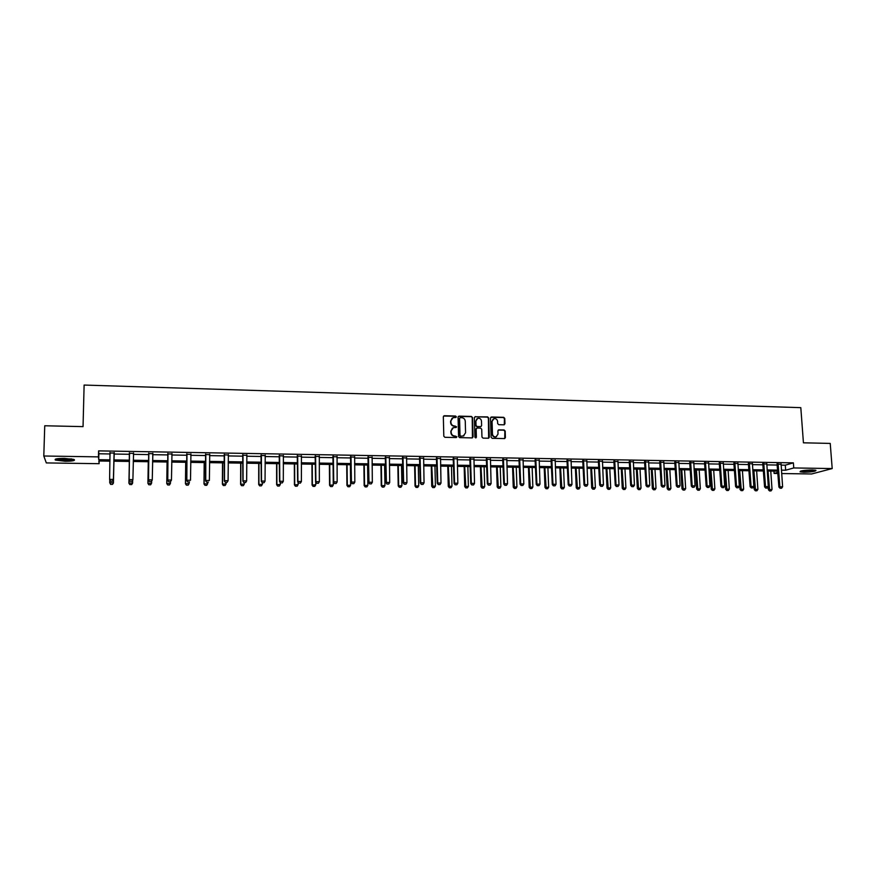 <?xml version="1.0" encoding="UTF-8"?>
<svg xmlns="http://www.w3.org/2000/svg" width="876" height="876" viewBox="0 0 876 876"><rect width="100%" height="100%" fill="white"/><g stroke="black" fill="none" stroke-linecap="round" stroke-linejoin="round"><path stroke-width="1.31" d="M456.341 416.801L455.586 416.034L444.362 415.728L443.333 416.779L443.803 436.204L444.899 437.31L456.144 437.551L456.867 436.817L454.655 436.007C452.596 435.755 451.436 434.584 451.184 432.481L451.14 430.861L453.374 427.641L456.111 427.499L456.604 426.798L454.392 425.988C452.345 425.725 451.184 424.553 450.921 422.462L450.888 420.841L453.078 417.655L455.859 417.502L456.341 416.801M455.881 417.491L455.29 416.242L443.606 416.045M456.385 437.518L455.805 436.237L454.655 436.007M456.133 427.488L455.542 426.229L454.392 425.988M803.763 472.241L800.051 471.814C800.357 470.762 804.442 470.138 812.293 469.941L815.983 470.379C815.633 471.43 811.559 472.055 803.763 472.241M65.196 461.269L55.44 460.086C54.082 458.991 57.082 458.422 64.43 458.367L74.153 459.539C75.467 460.634 72.489 461.214 65.196 461.269M503.952 424.816L504.948 423.776L504.762 418.421L503.7 417.326L491.524 416.998L490.516 418.038L491.118 437.244L492.192 438.339L504.696 438.569L505.397 437.562L505.189 431.069L504.116 429.974L498.608 429.886L497.907 430.893L498.006 434.124L496.123 436.806C494.064 437.069 492.849 436.128 492.465 433.992L492.071 421.345L493.9 418.695C495.98 418.399 497.207 419.341 497.601 421.498L497.678 423.59L498.74 424.685L503.952 424.816M99.163 460.984L99.097 463.689L46.318 462.922L43.8 456.002L44.742 425.769L83.045 426.623L84.118 385.057L800.806 407.658L803.434 442.818L830.229 443.42L832.2 468.561L811.636 473.971L781.655 473.544M43.8 456.002L98.462 456.878L98.725 459.692L110.026 459.867M781.053 465.112L785.29 465.178L793.382 462.856L98.605 450.877L98.462 456.878M793.382 462.856L793.755 467.948L832.2 468.561M472.525 417.556L471.452 416.461L459.079 416.122L458.06 417.173L458.575 436.533L459.659 437.628L472.055 437.901L473.073 436.85L472.525 417.556L471.146 416.669L458.345 416.428M488.644 438.197L488.381 418.191L487.319 417.107L475.055 416.779L487.636 416.899L488.709 417.994L489.301 437.212L488.589 438.219L483.037 438.142L481.964 437.047L481.723 429.229L480.65 428.134L477.157 428.046L476.15 429.087L476.38 437.244M475.361 416.571L474.354 417.611L474.912 437.212L475.887 437.956M98.605 450.877L98.868 453.779L110.157 453.965M113.924 454.031L129.626 454.294M133.371 454.348L148.92 454.611M152.665 454.677L168.05 454.929M171.795 454.994L187.015 455.246M190.76 455.301L205.816 455.553M209.572 455.619L224.475 455.87M228.22 455.925L242.97 456.177M246.714 456.232L261.311 456.473M265.056 456.538L279.499 456.779M283.244 456.845L297.533 457.075M301.289 457.141L315.426 457.371M319.182 457.436L333.176 457.666M336.931 457.732L350.772 457.962M354.528 458.028L368.238 458.257M371.993 458.312L385.56 458.542M389.305 458.597L402.741 458.827M406.486 458.893L419.779 459.112M423.535 459.166L436.686 459.385M440.442 459.451L453.461 459.67M457.217 459.725L470.105 459.944M473.85 460.01L486.607 460.218M490.363 460.283L502.988 460.491M506.744 460.557L519.249 460.765M522.994 460.82L535.367 461.028M539.123 461.094L551.376 461.291M555.121 461.356L567.254 461.553M570.999 461.619L583.011 461.816M586.745 461.882L598.647 462.079M602.381 462.145L614.164 462.331M617.898 462.397L629.559 462.594M633.293 462.648L644.835 462.846M648.579 462.911L660 463.097M663.734 463.163L675.057 463.349M678.79 463.404L689.992 463.59M693.726 463.656L704.83 463.842M708.553 463.908L719.546 464.083M723.269 464.149L734.154 464.324M737.877 464.389L748.652 464.565M752.375 464.63L763.051 464.806M766.774 464.871L777.34 465.046M114.066 453.034L110.069 452.969M133.491 453.363L129.528 453.286M152.742 453.68L148.81 453.615M171.838 453.998L167.94 453.932M190.793 454.326L186.906 454.261M209.594 454.633L205.707 454.567M228.242 454.951L224.355 454.885M246.736 455.268L242.849 455.202M265.078 455.575L261.19 455.509M283.266 455.881L279.378 455.816M301.3 456.177L297.424 456.111M319.192 456.484L315.305 456.418M336.931 456.779L333.055 456.714M354.539 457.075L350.652 457.009M371.993 457.371L368.117 457.305M389.305 457.666L385.429 457.6M406.486 457.951L402.61 457.885M423.524 458.236L419.659 458.17M440.431 458.52L436.555 458.455M457.206 458.805L453.33 458.739M473.839 459.079L469.974 459.024M490.352 459.363L486.476 459.298M506.722 459.637L502.857 459.571M522.972 459.911L519.107 459.845M539.101 460.185L535.236 460.119M555.099 460.447L551.234 460.382M570.977 460.721L567.111 460.656M586.723 460.984L582.868 460.918M602.36 461.247L598.505 461.181M617.865 461.51L614.021 461.444M633.26 461.761L629.417 461.707M648.547 462.024L644.692 461.959M663.701 462.276L659.858 462.21M678.758 462.528L674.914 462.462M693.693 462.78L689.85 462.714M708.52 463.032L704.676 462.966M723.226 463.284L719.393 463.218M737.833 463.524L734.011 463.459M752.331 463.765L748.509 463.711M766.73 464.017L762.897 463.951M781.009 464.247L777.187 464.192M777.943 473.489L774.11 473.434L777.855 472.383M773.946 471.124L774.11 473.434M109.993 461.148L98.846 460.984L99.097 463.689M777.778 471.189L767.201 471.025M763.478 470.97L752.791 470.806M749.068 470.751L738.282 470.598M734.559 470.532L723.664 470.368M719.941 470.313L708.936 470.149M705.202 470.094L694.099 469.93M690.365 469.875L679.152 469.7M675.418 469.645L664.085 469.481M660.351 469.426L648.908 469.251M645.174 469.197L633.622 469.021M629.877 468.967L618.204 468.791M614.47 468.737L602.677 468.55M598.932 468.496L587.04 468.321M583.285 468.266L571.272 468.08M567.517 468.025L555.373 467.839M551.628 467.784L539.364 467.609M535.608 467.543L523.224 467.357M519.468 467.302L506.963 467.116M503.207 467.061L490.56 466.875M486.815 466.809L474.036 466.623M470.292 466.569L457.381 466.371M453.637 466.317L440.595 466.12M436.839 466.065L423.677 465.868M419.922 465.813L406.617 465.605M402.861 465.55L389.426 465.353M385.67 465.298L372.092 465.09M368.336 465.036L354.616 464.827M350.86 464.773L336.997 464.565M333.241 464.51L319.225 464.291M315.47 464.236L301.322 464.028M297.566 463.973L283.266 463.754M279.51 463.7L265.056 463.481M261.3 463.426L246.693 463.207M242.937 463.152L228.176 462.922M224.431 462.867L209.517 462.648M205.761 462.594L190.683 462.364M186.938 462.309L171.696 462.079M167.951 462.024L152.555 461.794M148.8 461.729L133.24 461.499M129.495 461.444L113.77 461.203M781.414 470.149L785.652 470.215L793.755 467.948M113.803 459.922L129.517 460.163M133.262 460.228L148.821 460.458M152.566 460.524L167.962 460.754M171.718 460.809L186.949 461.05M190.694 461.105L205.772 461.334M209.517 461.389L224.431 461.619M228.187 461.674L242.948 461.904M246.704 461.959L261.3 462.189M265.056 462.243L279.499 462.462M283.255 462.517L297.555 462.736M301.311 462.802L315.47 463.01M319.225 463.075L333.23 463.284M336.986 463.338L350.838 463.557M354.594 463.612L368.314 463.82M372.07 463.875L385.648 464.083M389.404 464.149L402.84 464.346M406.595 464.411L419.9 464.608M423.655 464.674L436.817 464.871M440.573 464.926L453.604 465.123M457.36 465.189L470.259 465.386M474.004 465.441L486.771 465.638M490.527 465.693L503.163 465.89M506.919 465.944L519.435 466.141M523.18 466.196L535.575 466.382M539.32 466.437L551.584 466.623M555.329 466.689L567.473 466.875M571.218 466.93L583.241 467.116M586.986 467.171L598.888 467.357M602.633 467.412L614.415 467.587M618.149 467.653L629.822 467.828M633.556 467.883L645.108 468.058M648.853 468.113L660.285 468.288M664.03 468.353L675.352 468.529M679.086 468.583L690.299 468.748M694.033 468.813L705.136 468.978M708.87 469.032L719.864 469.207M723.598 469.262L734.482 469.426M738.216 469.481L748.991 469.645M752.725 469.711L763.401 469.875M767.124 469.93L777.702 470.094M98.868 453.779L98.725 459.692M785.29 465.178L785.652 470.215M452.093 418.191L450.888 420.841M454.096 426.185C452.049 425.933 450.888 424.75 450.636 422.659L450.592 421.049M452.399 428.145L451.14 430.861M454.359 436.204C452.301 435.952 451.151 434.77 450.888 432.678L450.844 431.058M472.438 437.836L472.219 417.764M460.272 417.655L459.561 418.389L460.02 435.372L460.776 436.149L463.305 436.04L465.572 432.81L465.255 421.214C464.992 419.133 463.842 417.962 461.794 417.699L460.272 417.655M463.93 435.777L460.469 436.336L459.714 435.569L459.265 418.597M476.456 428.309L475.832 429.295L476.073 437.431M481.482 421.126C481.088 418.958 479.84 418.016 477.738 418.323L475.909 420.984L476.04 425.451L477.113 426.546L480.924 426.59L481.614 425.594L481.482 421.126M476.938 418.739L475.909 420.984M480.99 426.568L476.807 426.743L475.723 425.648L475.602 421.192M493.133 419.078L492.071 421.345M496.528 436.653L495.794 437.004C493.746 437.255 492.52 436.314 492.148 434.189L491.754 421.553M504.718 438.558L504.85 431.255L503.788 430.171L498.236 430.105M504.291 424.761L504.434 418.618L503.371 417.534L490.823 417.272M110.628 484.395L112.478 484.362L110.628 484.395L109.73 482.687L113.431 482.72L113.902 461.214M112.478 484.362L113.442 483.015L113.913 461.214M109.796 479.982L109.73 482.687L110.628 484.34M112.478 484.406L113.442 483.015M110.168 453.308L109.916 452.476M110.507 481.132L112.402 481.154L110.507 481.132L109.609 479.687L110.015 452.487M114.11 452.553L113.376 479.73L112.402 481.154M114.241 452.553L113.376 479.73M110.507 481.077L109.599 479.391L113.365 479.435L112.391 481.099M73.277 459.243C69.5 460.349 64.276 460.404 57.608 459.385L56.382 458.893M57.772 458.652L71.887 458.958M55.495 459.123L56.546 459.462C63.28 460.557 69.138 460.579 74.121 459.528M814.779 470.094L801.157 470.959M802.755 470.631L813.136 469.974M800.489 471.168L815.468 470.204M129.812 484.537L131.652 484.548L129.812 484.537L128.925 482.884L129.341 461.444L128.914 483.169L132.605 482.917L132.648 480.267M131.652 484.548L132.583 483.213L131.641 484.603M129.812 484.581L128.914 483.169M148.274 461.729L147.913 483.366L151.614 483.114L151.647 481.001M150.65 484.735L151.614 483.114L150.639 484.789L148.821 484.767L150.639 484.789M148.329 461.729L147.967 483.081L148.832 484.724M148.821 484.767L147.913 483.366M130.053 481.285L131.926 481.307L130.053 481.285L129.133 479.906L129.374 452.815M133.568 452.881L132.9 479.643L129.155 479.61L129.506 452.815M131.926 481.307L132.867 479.949L131.915 481.362M129.133 479.906L130.053 481.34M149.424 481.493L151.285 481.515L149.424 481.493L148.493 480.114L148.668 453.133M152.851 453.21L152.26 479.862L148.548 479.818L148.821 453.144M151.285 481.515L152.205 480.157L151.274 481.559M148.493 480.114L149.424 481.548M167.064 462.013L166.769 483.563L170.459 483.311L170.481 481.745L168.63 481.745L170.47 481.767L171.455 480.07L170.47 481.767M169.495 484.932L170.459 483.311L169.484 484.975L167.677 484.954L169.484 484.975M167.141 462.013L166.845 483.278L167.699 484.91M167.677 484.954L166.769 483.563M185.701 462.287L185.46 483.749L189.15 483.508L189.172 481.964M189.15 483.508L188.176 485.162L186.38 485.14L188.176 485.162L189.15 483.508M185.811 462.287L185.57 483.464L186.402 485.096M186.38 485.14L185.46 483.749M204.185 462.561L203.988 483.946L207.689 483.694L207.7 482.161M206.725 485.293L207.689 483.694L206.703 485.348L204.951 485.282L206.703 485.348M204.316 462.572L204.13 483.661L204.951 485.282L203.988 483.946M168.641 481.701L167.688 480.333L167.787 453.461M171.981 453.527L171.455 480.07L167.776 480.026L167.984 453.461M172.003 453.527L171.816 454.075M167.688 480.333L168.63 481.745M187.694 481.899L189.512 481.92L187.694 481.899L186.73 480.541L186.752 453.779M190.935 453.856L190.497 480.278L186.84 480.245L186.982 453.79M186.73 480.541L187.672 481.953M205.597 480.738L206.55 482.15L208.389 482.118L206.583 482.107L205.597 480.738L205.564 454.096M209.747 454.173L209.364 480.486L205.75 480.453L205.816 454.107M225.307 482.304L227.103 482.326L225.307 482.304L224.322 480.946L224.212 454.414M228.384 454.491L228.078 480.694L224.497 480.661L224.497 454.425M227.103 482.326L228.078 480.694M224.322 480.946L225.274 482.347M243.878 482.501L245.663 482.523L243.878 482.501L242.882 481.154L242.707 454.732M246.879 454.797L246.638 480.902L243.09 480.858L243.013 454.732M245.663 482.523L246.638 480.902M242.882 481.154L243.846 482.545M262.296 482.698L264.059 482.72L262.296 482.698L261.278 481.351L261.037 455.038M265.22 455.115L265.045 481.099L261.519 481.066L261.387 455.049M264.059 482.72L265.045 481.099M261.278 481.351L262.263 482.742M280.572 482.895L282.313 482.906L280.572 482.895L279.532 481.548L279.225 455.345M283.397 455.421L283.298 481.307L279.805 481.263L279.608 455.356M282.313 482.906L283.298 481.307M279.532 481.548L280.517 482.939M298.683 483.081L300.413 483.103L298.683 483.081L297.632 481.756L297.271 455.651M301.432 455.728L301.399 481.504L297.928 481.461L297.665 455.662M300.413 483.103L301.399 481.504M297.632 481.756L298.628 483.136M316.652 483.278L318.371 483.289L316.652 483.278L315.59 481.953L315.163 455.958M319.324 456.024L319.357 481.701L315.907 481.669L315.59 455.958M318.371 483.289L319.357 481.701M315.59 481.953L316.597 483.322M334.468 483.464L336.176 483.486L334.468 483.464L333.395 482.139L332.902 456.254M337.063 456.33L337.161 481.899L333.745 481.866L333.362 456.265M336.176 483.486L337.161 481.899M333.395 482.139L334.413 483.508M352.141 483.651L353.827 483.672L352.141 483.651L351.057 482.337L350.51 456.549M354.66 456.626L354.824 482.096L351.44 482.052L350.991 456.56M353.827 483.672L354.824 482.096M351.057 482.337L352.075 483.705M369.672 483.837L371.347 483.859L369.672 483.837L368.577 482.534L367.964 456.845M372.125 456.922L372.333 482.282L368.982 482.249L368.478 456.856M371.347 483.859L372.333 482.282M368.577 482.534L369.606 483.891M387.061 484.023L388.725 484.045L387.061 484.023L385.955 482.72L385.287 457.141M389.437 457.217L389.71 482.479L386.382 482.446L385.823 457.152M388.725 484.045L389.71 482.479M385.955 482.72L386.984 484.078M404.307 484.209L405.96 484.231L404.307 484.209L403.19 482.906L402.467 457.436M406.606 457.502L406.946 482.665L403.639 482.632L403.026 457.447M405.96 484.231L406.946 482.665M403.19 482.906L404.23 484.253M421.422 484.395L423.053 484.406L421.422 484.395L420.283 483.092L419.505 457.721M423.645 457.798L424.05 482.851L420.765 482.818L420.086 457.732M423.053 484.406L424.05 482.851M420.283 483.092L421.334 484.439M438.394 484.57L440.015 484.592L438.394 484.57L437.759 483.005L437.244 483.278L436.412 458.006M440.551 458.082L441 483.048L437.759 483.005L437.025 458.017M440.015 484.592L441 483.048M437.244 483.278L438.307 484.614M455.224 484.756L456.834 484.767L455.224 484.756L454.6 483.191L454.075 483.464L453.188 458.29M457.316 458.367L457.83 483.224L454.6 483.191L453.823 458.301M456.834 484.767L457.83 483.224M454.075 483.464L455.137 484.8M471.934 484.932L473.533 484.943L471.934 484.932L471.321 483.377L470.762 483.651L469.821 458.575M473.96 458.641L474.518 483.41L471.321 483.377L470.478 458.586M473.533 484.943L474.518 483.41M470.762 483.651L471.835 484.975M488.501 485.107L490.089 485.129L488.501 485.107L487.91 483.563L487.33 483.826L486.333 458.849M490.461 458.925L491.086 483.596L487.91 483.563L487.012 458.86M490.089 485.129L491.086 483.596M487.33 483.826L488.403 485.151M222.515 462.846L222.373 484.132L226.074 483.88L226.085 482.358M223.314 485.512L225.11 485.479L223.314 485.512L222.373 484.132M222.679 462.846L222.548 483.848L223.347 485.457M226.074 483.88L225.11 485.479M240.692 463.119L240.604 484.319L244.305 484.067L244.305 482.556M241.557 485.687L243.342 485.665L241.557 485.687L240.604 484.319M240.889 463.119L240.812 484.034L241.59 485.643M244.305 484.067L243.342 485.665M258.716 463.382L258.694 484.505L262.384 484.253L262.384 482.742M259.657 485.873L261.42 485.841L259.657 485.873L258.694 484.505M258.946 463.393L258.924 484.22L259.69 485.819M262.384 484.253L261.42 485.841M276.608 463.656L276.63 484.68L280.32 484.439L280.32 482.654M277.593 486.049L279.356 486.016L277.593 486.049L276.63 484.68M276.86 463.656L276.882 484.406L277.637 486.005M280.32 484.439L279.356 486.016M294.347 463.919L294.424 484.866L298.114 484.625L298.103 482.402M295.398 486.224L297.15 486.191L295.398 486.224L294.424 484.866M294.632 463.93L294.708 484.592L295.442 486.18M298.114 484.625L297.15 486.191M311.944 464.181L312.064 485.052L315.765 484.811L315.743 482.161M313.05 486.399L314.791 486.366L313.05 486.399L312.064 485.052M312.25 464.192L312.382 484.778L313.104 486.355M315.765 484.811L314.791 486.366M329.398 464.444L329.573 485.227L333.274 484.986L333.088 464.499M330.57 486.574L332.3 486.541L330.57 486.574L329.573 485.227M329.737 464.455L329.913 484.954L330.624 486.53M333.274 484.986L332.3 486.541M346.71 464.707L346.94 485.403L350.63 485.173L350.4 464.762M347.936 486.749L349.666 486.717L347.936 486.749L346.94 485.403M347.082 464.718L347.301 485.129L348.002 486.706M350.63 485.173L349.666 486.717M363.89 464.97L364.164 485.578L367.865 485.348L367.581 465.025M365.172 486.914L366.891 486.892L365.172 486.914L364.164 485.578M364.285 464.97L364.558 485.315L365.237 486.87M367.865 485.348L366.891 486.892M380.94 465.222L381.257 485.753L384.947 485.523L384.619 465.276M382.275 487.089L383.984 487.056L382.275 487.089L381.257 485.753M381.356 465.233L381.673 485.49L382.341 487.045M384.947 485.523L383.984 487.056M397.846 465.474L398.219 485.928L401.909 485.698L401.526 465.528M399.237 487.253L400.934 487.231L399.237 487.253L398.219 485.928M398.284 465.485L398.657 485.665L399.314 487.209M401.909 485.698L400.934 487.231M414.622 465.725L415.038 486.103L418.728 485.873L418.301 465.78M416.067 487.428L417.753 487.395L416.067 487.428L415.038 486.103M415.093 465.736L415.498 485.841L416.144 487.385M418.728 485.873L417.753 487.395M431.266 465.977L431.726 486.268L435.416 486.038L434.945 466.032M432.766 487.593L434.441 487.56L432.766 487.593L431.726 486.268M431.759 465.988L432.843 487.549M435.416 486.038L434.441 487.56M447.778 466.229L448.282 486.443L451.972 486.213L451.469 466.284M449.322 487.757L450.998 487.724L449.322 487.757L448.282 486.443M448.293 466.24L449.41 487.713M451.972 486.213L450.998 487.724M464.17 466.47L464.718 486.607L468.397 486.377L467.85 466.525M465.769 487.921L467.423 487.888L465.769 487.921L464.718 486.607M464.707 466.481L465.857 487.877M468.397 486.377L467.423 487.888M480.431 466.722L481.023 486.782L484.702 486.552L484.11 466.777M482.074 488.074L483.727 488.052L482.074 488.074L481.023 486.782M480.99 466.722L482.172 488.031M484.702 486.552L483.727 488.052M496.561 466.963L497.196 486.946L500.875 486.717L500.24 467.017M498.258 488.239L499.9 488.217L498.258 488.239L497.196 486.946M497.152 466.974L498.356 488.195M500.875 486.717L499.9 488.217M512.57 467.204L513.248 487.111L516.928 486.881L516.249 467.258M514.311 488.403L515.953 488.37L514.311 488.403L513.248 487.111M513.183 467.215L514.42 488.359M516.928 486.881L515.953 488.37M528.458 467.445L529.181 487.275L532.86 487.045L532.137 467.499M530.254 488.556L531.885 488.534L530.254 488.556L529.181 487.275M529.093 467.445L530.352 488.512M532.86 487.045L531.885 488.534M544.226 467.675L544.981 487.428L548.661 487.209L547.905 467.729M546.066 488.709L547.686 488.688L546.066 488.709L544.981 487.428M544.883 467.685L546.175 488.677M548.661 487.209L547.686 488.688M504.948 485.282L506.525 485.304L504.948 485.282L504.368 483.738L503.766 484.012L502.714 459.134M506.832 459.199L507.511 483.771L504.368 483.738L503.415 459.144M506.525 485.304L507.511 483.771M503.766 484.012L504.85 485.326M521.264 485.457L522.819 485.468L521.264 485.457L520.683 483.924L520.059 484.187L518.964 459.407M523.082 459.473L523.815 483.957L520.683 483.924L519.687 459.418M522.819 485.468L523.815 483.957M520.059 484.187L521.154 485.501M537.448 485.632L538.992 485.643L537.448 485.632L536.889 484.1L536.243 484.362L535.083 459.681M539.211 459.747L539.988 484.132L536.889 484.1L535.838 459.692M538.992 485.643L539.988 484.132M536.243 484.362L537.338 485.676M553.501 485.797L555.045 485.819L553.501 485.797L552.953 484.275L552.285 484.537L551.092 459.955M555.198 460.02L556.03 484.308L552.953 484.275L551.858 459.966M555.045 485.819L556.03 484.308M552.285 484.537L553.391 485.841M559.874 467.915L560.673 487.593L564.352 487.374L563.553 467.97M561.757 488.874L563.367 488.841L561.757 488.874L560.673 487.593M560.552 467.926L561.866 488.83M564.352 487.374L563.367 488.841M575.401 468.145L576.244 487.757L579.912 487.527L579.08 468.2M577.328 489.027L578.937 488.994L577.328 489.027L576.244 487.757M576.101 468.156L577.448 488.983M579.912 487.527L578.937 488.994M590.818 468.375L591.694 487.91L595.362 487.691L594.486 468.43M592.789 489.18L594.388 489.147L592.789 489.18L591.694 487.91M591.53 468.386L592.91 489.136M595.362 487.691L594.388 489.147M606.115 468.605L607.024 488.063L610.692 487.844L609.784 468.66M608.13 489.334L609.718 489.301L608.13 489.334L607.024 488.063M606.849 468.616L608.251 489.29M610.692 487.844L609.718 489.301M621.292 468.835L622.245 488.228L625.913 488.009L624.96 468.89M623.351 489.487L624.938 489.454L623.351 489.487L622.245 488.228M622.059 468.846L623.482 489.443M625.913 488.009L624.938 489.454M636.359 469.065L637.356 488.381L641.013 488.162L640.028 469.12M638.462 489.629L640.038 489.607L638.462 489.629L637.356 488.381M637.148 469.076L638.593 489.585M641.013 488.162L640.038 489.607M651.317 469.284L652.346 488.534L656.004 488.315L654.985 469.339M653.463 489.783L655.029 489.75L653.463 489.783L652.346 488.534M652.116 469.295L653.595 489.739M656.004 488.315L655.029 489.75M666.165 469.514L667.227 488.688L670.885 488.469L669.833 469.569M668.344 489.925L669.91 489.903L668.344 489.925L667.227 488.688M666.986 469.525L668.487 489.892M670.885 488.469L669.91 489.903M569.444 485.972L570.966 485.983L569.444 485.972L568.907 484.45L568.217 484.713L566.969 460.218M571.075 460.283L571.962 484.483L568.907 484.45L567.757 460.228M570.966 485.983L571.962 484.483M568.217 484.713L569.323 486.016M585.256 486.136L586.767 486.158L585.256 486.136L584.73 484.625L584.018 484.888L582.715 460.48M586.821 460.557L587.763 484.658L584.73 484.625L583.536 460.502M586.767 486.158L587.763 484.658M584.018 484.888L585.135 486.18M600.947 486.3L602.447 486.322L600.947 486.3L600.432 484.8L599.699 485.063L598.352 460.754M602.458 460.82L603.444 484.833L600.432 484.8L599.195 460.765M602.447 486.322L603.444 484.833M599.699 485.063L600.816 486.344M616.518 486.476L618.007 486.487L616.518 486.476L616.014 484.975L615.259 485.227L613.868 461.017M617.963 461.083L619.003 485.008L616.014 484.975L614.722 461.028M618.007 486.487L619.003 485.008M615.259 485.227L616.386 486.519M631.968 486.64L633.447 486.651L631.968 486.64L631.476 485.14L630.698 485.403L629.264 461.269M633.359 461.345L634.443 485.173L631.476 485.14L630.14 461.291M633.447 486.651L634.443 485.173M630.698 485.403L631.837 486.684M647.298 486.804L648.766 486.815L647.298 486.804L646.827 485.315L646.028 485.567L644.55 461.532M648.634 461.597L649.762 485.348L646.827 485.315L645.448 461.542M648.766 486.815L649.762 485.348M646.028 485.567L647.167 486.848M662.519 486.957L663.975 486.979L662.519 486.957L662.059 485.479L661.238 485.742L659.716 461.794M663.8 461.86L664.972 485.512L662.059 485.479L660.635 461.805M663.975 486.979L664.972 485.512M661.238 485.742L662.376 487.001M677.619 487.122L679.064 487.144L677.619 487.122L677.17 485.643L676.338 485.906L674.761 462.046M678.845 462.112L680.061 485.676L677.17 485.643L675.703 462.057M679.064 487.144L680.061 485.676M676.338 485.906L677.487 487.165M680.904 469.733L681.999 488.841L685.656 488.622L684.561 469.788M683.127 490.078L684.682 490.045L683.127 490.078L681.999 488.841M681.736 469.744L683.269 490.034M685.656 488.622L684.682 490.045M692.609 487.286L694.044 487.297L692.609 487.286L692.171 485.808L691.317 486.07L689.708 462.298M693.781 462.364L695.04 485.841L692.171 485.808L690.66 462.309M694.044 487.297L695.04 485.841M691.317 486.07L692.467 487.33M695.533 469.952L696.661 488.983L700.318 488.775L699.19 470.007M697.8 490.221L699.344 490.199L697.8 490.221L696.661 488.983M696.387 469.963L697.931 490.177M700.318 488.775L699.344 490.199M707.49 487.439L708.914 487.461L707.49 487.439L707.063 485.972L706.187 486.224L704.534 462.55M708.607 462.616L709.91 486.005L707.063 485.972L705.508 462.561M708.914 487.461L709.91 486.005M706.187 486.224L707.348 487.483M710.053 470.171L711.213 489.136L714.871 488.917L713.71 470.226M712.352 490.363L713.896 490.341L712.352 490.363L711.213 489.136M710.929 470.182L712.506 490.33M714.871 488.917L713.896 490.341M722.251 487.603L723.675 487.614L722.251 487.603L721.835 486.136L720.948 486.388L719.251 462.802M723.313 462.867L724.66 486.169L721.835 486.136L720.247 462.813M723.675 487.614L724.66 486.169M720.948 486.388L722.109 487.636M724.474 470.39L725.667 489.279L729.314 489.071L728.131 470.445M726.806 490.505L728.339 490.483L726.806 490.505L725.667 489.279M725.361 470.401L726.96 490.472M729.314 489.071L728.339 490.483M736.913 487.757L738.315 487.768L736.913 487.757L736.508 486.3L735.599 486.552L733.858 463.043M737.92 463.108L739.311 486.333L736.508 486.3L734.865 463.065M738.315 487.768L739.311 486.333M735.599 486.552L736.76 487.801M738.786 470.598L740.012 489.432L743.658 489.213L742.432 470.653M741.162 490.648L742.684 490.626L741.162 490.648L740.012 489.432M739.694 470.609L741.315 490.615M743.658 489.213L742.684 490.626M751.466 487.91L752.856 487.921L751.466 487.91L751.06 486.465L750.13 486.706L748.356 463.295M752.418 463.36L753.853 486.498L751.06 486.465L749.385 463.305M752.856 487.921L753.853 486.498M750.13 486.706L751.312 487.954M752.988 470.817L754.258 489.575L757.893 489.366L756.645 470.872M755.408 490.79L756.919 490.768L755.408 490.79L754.258 489.575M753.918 470.828L755.561 490.757M757.893 489.366L756.919 490.768M765.909 488.063L767.288 488.074L765.909 488.063L765.514 486.618L764.573 486.87L762.755 463.535M766.807 463.601L768.285 486.651L765.514 486.618L763.795 463.546M767.288 488.074L768.285 486.651M764.573 486.87L765.744 488.107M768.186 486.782L768.394 489.717L772.03 489.509L770.749 471.08M769.544 490.932L771.055 490.91L769.544 490.932L768.394 489.717M768.044 471.036L769.708 490.899M772.03 489.509L771.055 490.91M780.242 488.217L781.611 488.228L780.242 488.217L779.859 486.782L778.895 487.023L777.045 463.776M781.085 463.842L782.607 486.815L779.859 486.782L778.107 463.798M781.611 488.228L782.607 486.815M778.895 487.023L780.078 488.26M470.587 458.882L470.029 459.199M470.642 459.221L470.094 459.528M487.111 459.166L486.541 459.473M487.176 459.495L486.596 459.801M503.514 459.44L502.923 459.747M503.58 459.769L502.977 460.075M519.796 459.714L519.172 460.02M519.851 460.042L519.227 460.349M535.937 459.988L535.291 460.294M536.002 460.316L535.356 460.623M551.957 460.261L551.3 460.557M552.022 460.579L551.354 460.885M567.856 460.524L567.177 460.831M567.922 460.853L567.232 461.148M583.635 460.787L582.923 461.094M583.701 461.115L582.989 461.411M599.293 461.061L598.56 461.356M599.348 461.378L598.626 461.674M614.832 461.324L614.076 461.608M614.886 461.641L614.142 461.937M630.249 461.575L629.472 461.871M630.304 461.893L629.537 462.189M645.546 461.838L644.758 462.123M645.612 462.156L644.813 462.451M660.734 462.09L659.924 462.386M660.789 462.408L659.978 462.703M675.801 462.342L674.969 462.637M675.867 462.659L675.035 462.955M690.759 462.594L689.916 462.889M690.825 462.911L689.97 463.196M705.607 462.846L704.742 463.13M705.673 463.163L704.797 463.448M720.346 463.097L719.459 463.382M720.4 463.415L719.524 463.689M734.964 463.338L734.066 463.623M735.03 463.656L734.132 463.941M749.484 463.59L748.564 463.875M749.549 463.897L748.63 464.181M763.894 463.831L762.963 464.116M763.96 464.138L763.029 464.422M778.206 464.072L777.253 464.357M778.271 464.379L777.319 464.663"/></g></svg>
